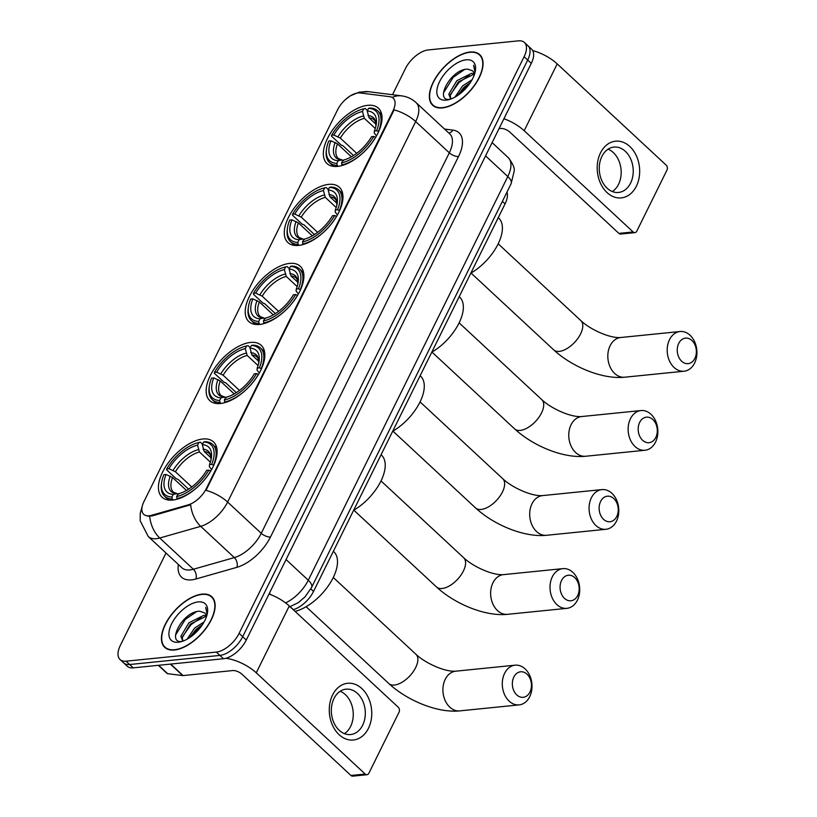 <?xml version="1.0" encoding="UTF-8"?>
<svg xmlns="http://www.w3.org/2000/svg" width="817" height="817" viewBox="0 0 817 817"><rect width="100%" height="100%" fill="white"/><g stroke="black" fill="none" stroke-linecap="round" stroke-linejoin="round"><path stroke-width="1.23" d="M337.595 166.392A37.766 19.332 -47.1 0 0 373.063 141.361A37.766 19.332 -47.1 0 0 378.394 108.191A37.766 19.332 -47.1 0 0 367.773 105.322A37.766 19.332 -47.1 0 0 332.315 130.363A37.766 19.332 -47.1 0 0 326.984 163.523A37.766 19.332 -47.1 0 0 337.595 166.392M220.406 403.506A37.766 19.332 -47.1 0 0 255.864 378.475A37.766 19.332 -47.1 0 0 261.195 345.305A37.766 19.332 -47.1 0 0 250.584 342.446A37.766 19.332 -47.1 0 0 215.116 367.476A37.766 19.332 -47.1 0 0 209.785 400.647A37.766 19.332 -47.1 0 0 220.406 403.506M259.469 324.472A37.766 19.332 -47.1 0 0 294.927 299.441A37.766 19.332 -47.1 0 0 300.268 266.271A37.766 19.332 -47.1 0 0 289.647 263.401A37.766 19.332 -47.1 0 0 254.189 288.432A37.766 19.332 -47.1 0 0 248.858 321.602A37.766 19.332 -47.1 0 0 259.469 324.472M298.532 245.427A37.766 19.332 -47.1 0 0 334 220.396A37.766 19.332 -47.1 0 0 339.331 187.236A37.766 19.332 -47.1 0 0 328.71 184.366A37.766 19.332 -47.1 0 0 293.252 209.397A37.766 19.332 -47.1 0 0 287.921 242.567A37.766 19.332 -47.1 0 0 298.532 245.427M172.683 500.055A37.766 19.332 -47.1 0 0 208.151 475.024A37.766 19.332 -47.1 0 0 213.482 441.864A37.766 19.332 -47.1 0 0 202.861 438.995A37.766 19.332 -47.1 0 0 167.403 464.025A37.766 19.332 -47.1 0 0 162.072 497.196A37.766 19.332 -47.1 0 0 172.683 500.055M149.113 515.793A19.24 9.855 -47.1 0 0 151.462 515.333L188.216 504.865A19.24 9.855 -47.1 0 0 206.384 488.474L392.967 110.959A19.24 9.855 -47.1 0 0 393.243 98.163A19.24 9.855 -47.1 0 0 389.944 96.712L360.205 92.964A19.24 9.855 -47.1 0 0 337.584 109.795L143.976 501.536A19.24 9.855 -47.1 0 0 143.71 514.332A19.24 9.855 -47.1 0 0 149.113 515.793M506.959 192.138A21.375 10.948 132.9 0 1 505.069 203.872L313.524 591.437A21.375 10.948 132.9 0 1 293.344 609.645L293.242 609.676M174.47 650.005A34.559 17.698 -47.1 0 0 206.926 627.099A34.559 17.698 -47.1 0 0 211.807 596.747A34.559 17.698 -47.1 0 0 202.095 594.122A34.559 17.698 -47.1 0 0 169.64 617.029A34.559 17.698 -47.1 0 0 164.758 647.381A34.559 17.698 -47.1 0 0 174.47 650.005M442.395 107.915A34.559 17.698 -47.1 0 0 474.851 84.999A34.559 17.698 -47.1 0 0 479.722 54.657A34.559 17.698 -47.1 0 0 470.01 52.033A34.559 17.698 -47.1 0 0 437.565 74.939A34.559 17.698 -47.1 0 0 432.683 105.291A34.559 17.698 -47.1 0 0 442.395 107.915M392.967 110.959L393.406 111.367L394.06 109.856A24.939 10.774 26.3 0 1 415.679 121.57L227.626 502.067A28.503 14.594 132.9 0 1 200.706 526.352A24.939 16.36 -105.9 0 1 190.657 504.773L152.105 515.935L147.663 516.15M166.004 553.017L120.365 645.338A21.375 10.948 -47.1 0 0 120.068 659.564L127.248 666.233A21.375 10.948 -47.1 0 0 133.253 667.857L223.501 658.737A21.375 10.948 -47.1 0 0 246.285 640.017L531.295 63.358L527.7 60.029A21.375 10.948 -47.1 0 0 528.007 45.803A21.375 10.948 -47.1 0 1 527.7 60.029L242.7 636.688L527.7 60.029L524.116 56.69A21.375 10.948 -47.1 0 0 524.422 42.474A21.375 10.948 -47.1 0 0 518.407 40.85L428.159 49.96A21.375 10.948 -47.1 0 0 405.375 68.679L392.507 94.711M223.501 658.737L219.906 655.408A21.375 10.948 -47.1 0 0 242.7 636.688A21.375 10.948 -47.1 0 1 219.906 655.408L129.668 664.517L219.906 655.408L216.321 652.078A21.375 10.948 -47.1 0 0 239.115 633.359L524.116 56.69M123.653 662.893A21.375 10.948 -47.1 0 0 129.668 664.517A21.375 10.948 -47.1 0 1 123.653 662.893M393.406 111.367L205.996 490.353A24.939 10.774 -153.7 0 1 227.626 502.067L261.256 533.317L449.309 152.81A28.503 14.594 -47.1 0 0 449.707 133.855L416.078 102.605A28.503 14.594 132.9 0 1 415.679 121.57L449.309 152.81A7.128 3.074 -153.7 0 0 458.541 156.496L270.488 537.004A35.631 18.24 132.9 0 1 236.848 567.345L195.876 579.008A35.631 18.24 132.9 0 1 178.361 564.496M120.068 659.564A21.375 10.948 -47.1 0 0 126.073 661.188L216.321 652.078M531.295 63.358A21.375 10.948 -47.1 0 0 531.591 49.143L524.422 42.474M201.952 594.419A34.202 17.514 -47.1 0 0 169.834 617.08A34.202 17.514 -47.1 0 0 165.003 647.125A34.202 17.514 -47.1 0 0 174.613 649.719A34.202 17.514 -47.1 0 0 206.732 627.048A34.202 17.514 -47.1 0 0 211.562 597.013A34.202 17.514 -47.1 0 0 201.952 594.419M182.824 641.161L180.874 636.28L188.941 622.758L203.729 615.405L206.344 615.671M182.875 641.141L182.293 637.607L190.361 624.086L205.159 616.723L206.435 616.764M206.517 616.518A17.811 9.12 -47.1 0 0 204.893 613.179A17.811 9.12 -47.1 0 0 204.505 612.862L204.914 613.199M187.062 639.211L194.63 628.048L204.138 621.87M189.718 637.577L196.06 629.376L202.453 624.648M207.293 613.69L205.721 607.348L207.109 614.517M204.505 612.862L199.787 611.228C182.702 610.932 165.78 644.215 182.252 641.376M178.32 642.233A24.939 12.766 -47.1 0 0 180.23 641.917A24.939 12.766 -47.1 0 0 207.487 612.576A24.939 12.766 -47.1 0 0 198.245 601.904A24.939 12.766 -47.1 0 0 171.662 623.749A24.939 12.766 -47.1 0 0 178.32 642.233M175.573 634.993L185.306 619.409L196.499 611.688M182.416 636.76L191.004 624.699L201.207 617.438M191.147 636.576L196.703 629.989L201.615 625.863M368.457 728.304A28.503 21.16 -95.8 0 1 339.126 734.687A28.503 21.16 -95.8 0 1 332.58 694.971A28.503 21.16 -95.8 0 1 361.9 688.598A28.503 21.16 -95.8 0 1 368.457 728.304M333.979 698.525A22.805 16.932 84.2 0 0 334.01 722.963A22.805 16.932 84.2 0 0 350.616 734.544A22.805 16.932 84.2 0 0 362.666 725.19A22.805 16.932 84.2 0 0 362.636 700.761A22.805 16.932 84.2 0 0 346.03 689.17A22.805 16.932 84.2 0 0 333.979 698.525M340.158 691.284A22.805 16.932 -95.8 0 1 350.616 726.405A22.805 16.932 -95.8 0 1 344.437 733.656M225.941 658.277A28.503 12.316 26.3 0 1 256.252 672.81L365.209 774.046A3.564 2.645 84.2 0 0 366.996 774.71A3.564 2.645 84.2 0 0 368.875 773.25L399.053 712.189A3.564 2.645 84.2 0 0 398.236 707.226L289.279 605.989L256.252 672.81M269.028 594.01A28.503 12.316 26.3 0 1 289.279 605.989M366.996 774.71L352.74 776.15A3.564 2.645 -95.8 0 1 350.963 775.486L242.006 674.25A7.128 3.074 -153.7 0 0 232.774 670.563L183.1 675.577A3.564 1.828 132.9 0 1 182.712 675.577L167.659 673.678A3.564 1.828 132.9 0 1 167.046 673.412L158.345 665.324M469.867 52.319A34.202 17.514 -47.1 0 0 437.749 74.99A34.202 17.514 -47.1 0 0 432.928 105.025A34.202 17.514 -47.1 0 0 442.538 107.619A34.202 17.514 -47.1 0 0 474.657 84.948A34.202 17.514 -47.1 0 0 479.487 54.913A34.202 17.514 -47.1 0 0 469.867 52.319M450.739 99.061L448.788 94.18L456.856 80.669L471.654 73.305L474.268 73.571M450.8 99.041L450.218 95.507L458.286 81.986L473.074 74.633L474.36 74.664M474.442 74.418A17.811 9.12 -47.1 0 0 472.808 71.089A17.811 9.12 -47.1 0 0 472.43 70.762L472.839 71.11M454.977 97.111L462.555 85.959L472.052 79.77M457.632 95.487L463.974 87.276L470.378 82.548M475.218 71.6L473.646 65.258L475.024 72.417M472.43 70.762L467.712 69.139C450.616 68.842 433.694 102.115 450.177 99.276M446.235 100.134A24.939 12.766 -47.1 0 0 448.155 99.817A24.939 12.766 -47.1 0 0 475.412 70.487A24.939 12.766 -47.1 0 0 466.17 59.804A24.939 12.766 -47.1 0 0 439.577 81.649A24.939 12.766 -47.1 0 0 446.235 100.134M443.488 92.903L453.231 77.319L464.413 69.598M450.33 94.66L458.929 82.609L469.121 75.338M459.062 94.476L464.618 87.899L469.54 83.773M529.967 692.05A12.827 9.518 84.2 0 0 527.026 674.188A12.827 9.518 84.2 0 0 513.832 677.058A12.827 9.518 84.2 0 0 516.773 694.92A12.827 9.518 84.2 0 0 529.967 692.05M504.6 673.371A19.955 14.808 -95.8 0 1 515.149 665.181A19.955 14.808 -95.8 0 1 529.671 675.322A19.955 14.808 -95.8 0 1 529.702 696.697A19.955 14.808 -95.8 0 1 519.152 704.887A19.955 14.808 -95.8 0 1 504.63 694.746A19.955 14.808 -95.8 0 1 504.6 673.371M211.685 464.373L213.533 465.118A35.345 18.097 -47.1 0 0 212.726 444.468A35.345 18.097 -47.1 0 0 205.098 441.691L203.627 442.017A33.916 17.371 -47.1 0 1 211.685 464.373L209.489 464.597A30.637 15.686 -47.1 0 0 211.368 457.867A30.637 15.686 -47.1 0 0 202.31 444.683L204.209 451.525L211.062 457.898M211.613 469.53L209.346 466.711L209.489 464.597M188.604 489.199L177.973 479.324L176.258 478.762L166.658 469.846L166.719 468.917A33.916 17.371 -47.1 0 1 198.725 442.528L200.083 442.232A35.345 18.097 -47.1 0 0 199.859 442.283M198.725 442.528A33.916 17.371 -47.1 0 1 198.878 442.497L200.349 442.171A35.345 18.097 -47.1 0 0 200.083 442.232M200.349 442.171L202.545 444.213M210.786 470.96L208.835 470.143A33.916 17.371 -47.1 0 1 176.676 496.562L176.993 498.554A35.345 18.097 -47.1 0 0 210.684 470.878M176.993 498.554L177.565 499.075M198.878 442.497L197.561 445.163A30.637 15.686 -47.1 0 0 168.915 468.692L166.719 468.917M202.31 444.683L203.627 442.017M176.676 496.562L177.994 493.887A30.637 15.686 -47.1 0 0 206.64 470.357L208.835 470.143M168.915 468.692L175.41 471.766L191.781 486.983M210.367 462.146L199.46 452.005L197.561 445.163M295.08 611.371A39.185 20.068 -47.1 0 0 329.629 583.91A39.185 20.068 -47.1 0 0 333.724 551.628L333.367 551.301M173.286 499.994L172.244 499.024L171.927 497.032A33.916 17.371 -47.1 0 1 161.654 482.428L161.46 483.807A35.345 18.097 -47.1 0 0 164.615 496.256A35.345 18.097 -47.1 0 0 172.244 499.024M186.49 490.466L172.561 477.526L166.065 474.452L163.87 474.677A33.916 17.371 -47.1 0 0 161.654 482.428M166.065 474.452A30.637 15.686 -47.1 0 0 173.245 494.367L171.927 497.032M173.245 494.367L177.136 493.58L173.449 492.202A26.369 13.501 -47.1 0 1 172.561 477.526M170.273 476.127A27.41 14.032 -47.1 0 0 176.574 493.631L178.586 494.244M577.69 595.501A12.827 9.518 84.2 0 0 574.739 577.629A12.827 9.518 84.2 0 0 561.545 580.509A12.827 9.518 84.2 0 0 564.496 598.371A12.827 9.518 84.2 0 0 577.69 595.501M552.312 576.822A19.955 14.808 -95.8 0 1 562.862 568.632A19.955 14.808 -95.8 0 1 577.384 578.773A19.955 14.808 -95.8 0 1 577.425 600.148A19.955 14.808 -95.8 0 1 566.875 608.338A19.955 14.808 -95.8 0 1 552.353 598.197A19.955 14.808 -95.8 0 1 552.312 576.822M259.397 367.824L261.256 368.559A35.345 18.097 -47.1 0 0 260.449 347.919A35.345 18.097 -47.1 0 0 252.821 345.142L251.35 345.468A33.916 17.371 -47.1 0 1 259.397 367.824L257.202 368.048A30.637 15.686 -47.1 0 0 259.091 361.318A30.637 15.686 -47.1 0 0 250.033 348.134L251.922 354.976L258.785 361.349M259.326 372.981L257.069 370.152L257.202 368.048M236.317 392.65L225.696 382.775L223.97 382.213L214.381 373.298L214.432 372.368A33.916 17.371 -47.1 0 1 246.448 345.979L247.806 345.673A35.345 18.097 -47.1 0 0 247.571 345.734M246.448 345.979A33.916 17.371 -47.1 0 1 246.601 345.948L248.062 345.622A35.345 18.097 -47.1 0 0 247.806 345.673M248.062 345.622L250.268 347.664M258.499 374.411L256.558 373.583A33.916 17.371 -47.1 0 1 224.389 400.003L224.716 401.995A35.345 18.097 -47.1 0 0 258.407 374.319M224.716 401.995L225.278 402.526M246.601 345.948L245.284 348.614A30.637 15.686 -47.1 0 0 216.638 372.143L214.432 372.368M250.033 348.134L251.35 345.468M224.389 400.003L225.706 397.338A30.637 15.686 -47.1 0 0 254.353 373.808L256.558 373.583M216.638 372.143L223.123 375.217L239.504 390.434M258.09 365.597L247.173 355.456L245.284 348.614M353.638 510.278A39.185 20.068 -47.1 0 0 380.702 481.54A39.185 20.068 -47.1 0 0 381.437 455.079L381.079 454.742M220.999 403.435L219.967 402.475L219.64 400.483A33.916 17.371 -47.1 0 1 209.377 385.879L209.172 387.258A35.345 18.097 -47.1 0 0 212.338 399.697A35.345 18.097 -47.1 0 0 219.967 402.475M234.203 393.917L220.273 380.977L213.788 377.903L211.583 378.128A33.916 17.371 -47.1 0 0 209.377 385.879M213.788 377.903A30.637 15.686 -47.1 0 0 220.958 397.818L219.64 400.483M220.958 397.818L224.859 397.031L221.172 395.653A26.369 13.501 -47.1 0 1 220.273 380.977M217.986 379.578A27.41 14.032 -47.1 0 0 224.297 397.072L226.299 397.695M616.753 516.467A12.827 9.518 84.2 0 0 613.812 498.595A12.827 9.518 84.2 0 0 600.607 501.464A12.827 9.518 84.2 0 0 603.559 519.336A12.827 9.518 84.2 0 0 616.753 516.467M591.375 497.778A19.955 14.808 -95.8 0 1 601.925 489.597A19.955 14.808 -95.8 0 1 616.457 499.728A19.955 14.808 -95.8 0 1 616.488 521.113A19.955 14.808 -95.8 0 1 605.938 529.293A19.955 14.808 -95.8 0 1 591.416 519.163A19.955 14.808 -95.8 0 1 591.375 497.778M298.471 288.789L300.319 289.524A35.345 18.097 -47.1 0 0 299.512 268.875A35.345 18.097 -47.1 0 0 291.883 266.097L290.413 266.424A33.916 17.371 -47.1 0 1 298.471 288.789L296.265 289.004A30.637 15.686 -47.1 0 0 298.154 282.284A30.637 15.686 -47.1 0 0 289.095 269.089L290.995 275.942L297.848 282.314M298.389 293.936L296.132 291.118L296.265 289.004M275.38 313.605L264.759 303.74L263.033 303.168L253.444 294.253L253.495 293.323A33.916 17.371 -47.1 0 1 285.511 266.945L286.869 266.638A35.345 18.097 -47.1 0 0 286.634 266.689M285.511 266.945A33.916 17.371 -47.1 0 1 285.664 266.904L287.135 266.577A35.345 18.097 -47.1 0 0 286.869 266.638M287.135 266.577L289.33 268.619M297.562 295.376L295.621 294.549A33.916 17.371 -47.1 0 1 263.452 320.969L263.779 322.96A35.345 18.097 -47.1 0 0 297.47 295.284M263.779 322.96L264.34 323.481M285.664 266.904L284.347 269.569A30.637 15.686 -47.1 0 0 255.701 293.109L253.495 293.323M289.095 269.089L290.413 266.424M263.452 320.969L264.769 318.303A30.637 15.686 -47.1 0 0 293.415 294.774L295.621 294.549M255.701 293.109L262.186 296.173L278.566 311.389M297.153 286.553L286.236 276.422L284.347 269.569M392.701 431.243A39.185 20.068 -47.1 0 0 419.764 402.495A39.185 20.068 -47.1 0 0 420.51 376.045L420.142 375.708M260.061 324.4L259.03 323.44L258.703 321.449A33.916 17.371 -47.1 0 1 248.439 306.845L248.235 308.213A35.345 18.097 -47.1 0 0 251.401 320.662A35.345 18.097 -47.1 0 0 259.03 323.44M273.266 314.882L259.336 301.933L252.851 298.869L250.656 299.083A33.916 17.371 -47.1 0 0 248.439 306.845M252.851 298.869A30.637 15.686 -47.1 0 0 260.02 318.783L258.703 321.449M260.02 318.783L263.922 317.997L260.235 316.618A26.369 13.501 -47.1 0 1 259.336 301.933M257.049 300.533A27.41 14.032 -47.1 0 0 263.36 318.038L265.362 318.661M655.816 437.422A12.827 9.518 84.2 0 0 652.875 419.56A12.827 9.518 84.2 0 0 639.67 422.43A12.827 9.518 84.2 0 0 642.622 440.292A12.827 9.518 84.2 0 0 655.816 437.422M630.438 418.743A19.955 14.808 -95.8 0 1 640.988 410.553A19.955 14.808 -95.8 0 1 655.52 420.694A19.955 14.808 -95.8 0 1 655.551 442.068A19.955 14.808 -95.8 0 1 645.001 450.259A19.955 14.808 -95.8 0 1 630.479 440.118A19.955 14.808 -95.8 0 1 630.438 418.743M337.533 209.744L339.382 210.48A35.345 18.097 -47.1 0 0 338.575 189.84A35.345 18.097 -47.1 0 0 330.946 187.062L329.476 187.389A33.916 17.371 -47.1 0 1 337.533 209.744L335.327 209.969A30.637 15.686 -47.1 0 0 337.217 203.239A30.637 15.686 -47.1 0 0 328.158 190.055L330.058 196.897L336.91 203.27M337.452 214.902L335.195 212.083L335.327 209.969M314.443 234.571L303.822 224.695L302.096 224.134L292.506 215.218L292.557 214.289A33.916 17.371 -47.1 0 1 324.574 187.9L325.932 187.604A35.345 18.097 -47.1 0 0 325.697 187.655M324.574 187.9A33.916 17.371 -47.1 0 1 324.727 187.869L326.197 187.542A35.345 18.097 -47.1 0 0 325.932 187.604M326.197 187.542L328.393 189.585M336.624 216.331L334.684 215.504A33.916 17.371 -47.1 0 1 302.515 241.924L302.841 243.915A35.345 18.097 -47.1 0 0 336.533 216.25M302.841 243.915L303.413 244.446M324.727 187.869L323.409 190.535A30.637 15.686 -47.1 0 0 294.763 214.064L292.557 214.289M328.158 190.055L329.476 187.389M302.515 241.924L303.832 239.258A30.637 15.686 -47.1 0 0 332.488 215.729L334.684 215.504M294.763 214.064L301.248 217.138L317.629 232.355M336.216 207.518L325.299 197.377L323.409 190.535M431.764 352.209A39.185 20.068 -47.1 0 0 458.827 323.461A39.185 20.068 -47.1 0 0 459.573 297L459.205 296.663M299.134 245.366L298.093 244.395L297.766 242.404A33.916 17.371 -47.1 0 1 287.502 227.8L287.298 229.179A35.345 18.097 -47.1 0 0 290.464 241.628A35.345 18.097 -47.1 0 0 298.093 244.395M312.329 235.837L298.399 222.898L291.914 219.824L289.718 220.049A33.916 17.371 -47.1 0 0 287.502 227.8M291.914 219.824A30.637 15.686 -47.1 0 0 299.083 239.738L297.766 242.404M299.083 239.738L302.984 238.952L299.298 237.573A26.369 13.501 -47.1 0 1 298.399 222.898M296.122 221.499A27.41 14.032 -47.1 0 0 302.423 238.993L304.424 239.616M694.879 358.387A12.827 9.518 84.2 0 0 691.938 340.515A12.827 9.518 84.2 0 0 678.733 343.385A12.827 9.518 84.2 0 0 681.684 361.257A12.827 9.518 84.2 0 0 694.879 358.387M669.501 339.698A19.955 14.808 -95.8 0 1 680.05 331.518A19.955 14.808 -95.8 0 1 694.583 341.649A19.955 14.808 -95.8 0 1 694.613 363.034A19.955 14.808 -95.8 0 1 684.064 371.214A19.955 14.808 -95.8 0 1 669.542 361.083A19.955 14.808 -95.8 0 1 669.501 339.698M376.596 130.71L378.445 131.445A35.345 18.097 -47.1 0 0 377.638 110.795A35.345 18.097 -47.1 0 0 370.009 108.028L368.538 108.344A33.916 17.371 -47.1 0 1 376.596 130.71L374.39 130.934A30.637 15.686 -47.1 0 0 376.28 124.204A30.637 15.686 -47.1 0 0 367.221 111.02L369.121 117.862L375.973 124.235M376.514 135.867L374.257 133.038L374.39 130.934M353.506 155.536L342.885 145.661L341.159 145.089L331.569 136.173L331.62 135.244A33.916 17.371 -47.1 0 1 363.636 108.865L364.995 108.559A35.345 18.097 -47.1 0 0 364.76 108.61M363.636 108.865A33.916 17.371 -47.1 0 1 363.79 108.824L365.26 108.508A35.345 18.097 -47.1 0 0 364.995 108.559M365.26 108.508L367.456 110.54M375.687 137.297L373.747 136.47A33.916 17.371 -47.1 0 1 341.577 162.889L341.904 164.881A35.345 18.097 -47.1 0 0 375.595 137.205M341.904 164.881L342.476 165.402M363.79 108.824L362.472 111.5A30.637 15.686 -47.1 0 0 333.826 135.03L331.62 135.244M367.221 111.02L368.538 108.344M341.577 162.889L342.905 160.224A30.637 15.686 -47.1 0 0 371.551 136.694L373.747 136.47M333.826 135.03L340.311 138.104L356.692 153.32M375.279 128.473L364.372 118.342L362.472 111.5M470.827 273.164A39.185 20.068 -47.1 0 0 497.89 244.416A39.185 20.068 -47.1 0 0 498.636 217.965L498.268 217.628M338.197 166.321L337.155 165.361L336.829 163.369A33.916 17.371 -47.1 0 1 326.565 148.765L326.361 150.134A35.345 18.097 -47.1 0 0 329.527 162.583A35.345 18.097 -47.1 0 0 337.155 165.361M351.392 156.803L337.472 143.863L330.977 140.79L328.781 141.014A33.916 17.371 -47.1 0 0 326.565 148.765M330.977 140.79A30.637 15.686 -47.1 0 0 338.146 160.704L336.829 163.369M338.146 160.704L342.047 159.918L338.361 158.539A26.369 13.501 -47.1 0 1 337.472 143.863M335.184 142.454A27.41 14.032 -47.1 0 0 341.486 159.958L343.487 160.581M636.372 186.205A28.503 21.16 -95.8 0 1 607.051 192.587A28.503 21.16 -95.8 0 1 600.505 152.881A28.503 21.16 -95.8 0 1 629.825 146.498A28.503 21.16 -95.8 0 1 636.372 186.205M601.894 156.435A22.805 16.932 84.2 0 0 601.935 180.863A22.805 16.932 84.2 0 0 618.53 192.455A22.805 16.932 84.2 0 0 630.591 183.1A22.805 16.932 84.2 0 0 630.55 158.661A22.805 16.932 84.2 0 0 613.955 147.08A22.805 16.932 84.2 0 0 601.894 156.435M608.073 149.194A22.805 16.932 -95.8 0 1 618.54 184.315A22.805 16.932 -95.8 0 1 612.352 191.556M503.926 118.741A28.503 12.316 26.3 0 1 524.177 130.72L633.134 231.957A3.564 2.645 84.2 0 0 634.911 232.62A3.564 2.645 84.2 0 0 636.8 231.15L666.978 170.089A3.564 2.645 84.2 0 0 666.161 165.126L557.204 63.889L524.177 130.72M532.704 50.562A28.503 12.316 26.3 0 1 557.204 63.889M634.911 232.62L620.665 234.05A3.564 2.645 -95.8 0 1 618.877 233.386L509.92 132.16A7.128 3.074 -153.7 0 0 500.688 128.473L499.034 128.637M151.462 515.333L152.105 515.935M188.216 504.865L188.87 505.468M290.209 606.735L293.344 609.645M310.817 588.914L313.524 591.437M502.394 201.38L505.069 203.872M236.848 567.345A7.128 4.677 74.1 0 0 234.336 557.592L200.706 526.352L159.744 538.015A28.503 14.594 132.9 0 1 156.272 538.699A28.503 14.594 132.9 0 1 148.265 536.534L181.895 567.774A28.503 14.594 -47.1 0 0 189.901 569.939A28.503 14.594 -47.1 0 0 193.374 569.255L234.336 557.592A28.503 14.594 -47.1 0 0 261.256 533.317A7.128 3.074 -153.7 0 0 270.488 537.004M149.674 516.293A24.939 16.36 -105.9 0 0 159.744 538.015L193.374 569.255A7.128 4.677 74.1 0 1 195.876 579.008M392.211 97.427A24.939 20.108 -82.8 0 1 401.617 95.865C407.121 96.59 411.942 98.837 416.078 102.605M359.807 92.924A24.939 20.108 -82.8 0 1 368.487 91.688L401.617 95.865M444.55 129.055L452.935 130.117A35.631 18.24 132.9 0 1 458.541 156.496M126.073 661.188L133.253 667.857M239.115 633.359L246.285 640.017M448.809 133.008A7.128 5.739 97.2 0 0 452.935 130.117M270.784 594.664L269.355 593.346M285.593 602.905A28.503 14.594 -47.1 0 0 308.285 580.223L286.052 559.574M511.074 183.815A14.246 6.158 -153.7 0 0 507.796 176.533A28.503 14.594 -47.1 0 0 508.194 157.579C512.913 163.625 514.884 168.241 514.128 171.417L511.074 183.815L311.563 587.494A14.246 6.158 -153.7 0 0 308.285 580.223L507.796 176.533L485.564 155.884M170.712 664.068L183.1 675.577M350.963 775.486L365.209 774.046M182.712 675.577L170.365 664.109M158.631 665.293L167.659 673.678M333.285 577.486L415.955 654.294A19.955 10.213 132.9 0 1 415.679 667.571A19.955 10.213 132.9 0 1 394.407 685.044A19.955 10.213 132.9 0 1 388.8 683.523C407.295 700.669 437.636 713.19 459.777 710.882L519.152 704.887M415.955 654.294C425.34 663.261 445.183 672.156 455.774 671.176A19.955 14.808 84.2 0 0 445.224 679.366A19.955 14.808 84.2 0 0 445.255 700.741A19.955 14.808 84.2 0 0 459.777 710.882M211.062 459.542L210.408 455.079L209.336 453.578A26.369 13.501 -47.1 0 0 204.209 451.525M198.296 449.687A27.41 14.032 -47.1 0 0 173.122 470.367M211.072 459.501A27.41 14.032 -47.1 0 0 203.045 449.207M199.46 452.005A26.369 13.501 -47.1 0 0 175.41 471.766M380.998 480.927L463.678 557.745A19.955 10.213 132.9 0 1 463.392 571.012A19.955 10.213 132.9 0 1 442.12 588.485A19.955 10.213 132.9 0 1 436.513 586.974C455.008 604.11 485.349 616.641 507.5 614.323L566.875 608.338M463.678 557.745C473.053 566.712 492.906 575.607 503.497 574.627A19.955 14.808 84.2 0 0 492.937 582.807A19.955 14.808 84.2 0 0 492.978 604.192A19.955 14.808 84.2 0 0 507.5 614.323M258.785 362.993L258.121 358.53L257.059 357.019A26.369 13.501 -47.1 0 0 251.922 354.976M246.009 353.138A27.41 14.032 -47.1 0 0 220.835 373.808M258.795 362.952A27.41 14.032 -47.1 0 0 250.758 352.658M247.173 355.456A26.369 13.501 -47.1 0 0 223.123 375.217M420.061 401.893L502.741 478.701A19.955 10.213 132.9 0 1 502.455 491.977A19.955 10.213 132.9 0 1 481.182 509.451A19.955 10.213 132.9 0 1 475.576 507.939C494.071 525.076 524.412 537.606 546.563 535.288L605.938 529.293M502.741 478.701C512.116 487.678 531.969 496.562 542.559 495.592A19.955 14.808 84.2 0 0 532 503.772A19.955 14.808 84.2 0 0 532.041 525.147A19.955 14.808 84.2 0 0 546.563 535.288M297.848 283.959L297.184 279.485L296.122 277.984A26.369 13.501 -47.1 0 0 290.995 275.942M285.072 274.093A27.41 14.032 -47.1 0 0 259.898 294.774M297.858 283.918A27.41 14.032 -47.1 0 0 289.821 273.613M286.236 276.422A26.369 13.501 -47.1 0 0 262.186 296.173M459.123 322.848L541.804 399.666A19.955 10.213 132.9 0 1 541.518 412.942A19.955 10.213 132.9 0 1 520.245 430.406A19.955 10.213 132.9 0 1 514.639 428.894C533.133 446.031 563.475 458.562 585.626 456.254L645.001 450.259M541.804 399.666C551.179 408.633 571.032 417.528 581.622 416.547A19.955 14.808 84.2 0 0 571.073 424.738A19.955 14.808 84.2 0 0 571.103 446.113A19.955 14.808 84.2 0 0 585.626 456.254M336.91 204.914L336.257 200.451L335.184 198.95A26.369 13.501 -47.1 0 0 330.058 196.897M324.135 195.059A27.41 14.032 -47.1 0 0 298.961 215.739M336.921 204.873A27.41 14.032 -47.1 0 0 328.894 194.579M325.299 197.377A26.369 13.501 -47.1 0 0 301.248 217.138M498.186 243.813L580.867 320.621A19.955 10.213 132.9 0 1 580.581 333.898A19.955 10.213 132.9 0 1 559.308 351.371A19.955 10.213 132.9 0 1 553.701 349.86C572.196 366.996 602.538 379.527 624.688 377.209L684.064 371.214M580.867 320.621C590.252 329.598 610.095 338.493 620.685 337.513A19.955 14.808 84.2 0 0 610.136 345.693A19.955 14.808 84.2 0 0 610.166 367.078A19.955 14.808 84.2 0 0 624.688 377.209M375.973 125.879L375.32 121.406L374.247 119.905A26.369 13.501 -47.1 0 0 369.121 117.862M363.197 116.014A27.41 14.032 -47.1 0 0 338.024 136.694M375.983 125.838A27.41 14.032 -47.1 0 0 367.956 115.534M364.372 118.342A26.369 13.501 -47.1 0 0 340.311 138.104M618.877 233.386L633.134 231.957M368.487 91.688L359.225 92.137L350.34 95.803L345.581 99.449M142.189 506.469L140.258 513.27L140.167 520.735L148.265 536.534M508.194 157.579L492.11 142.628M311.563 587.494L305.119 596.757L298.399 602.599L289.228 607.031M166.862 648.851L165.003 647.125M213.421 598.738L211.562 597.013M434.777 106.751L432.928 105.025M481.336 56.639L479.487 54.913M455.774 671.176L515.149 665.181M306.12 606.714L388.8 683.523M216.822 448.278L212.726 444.468M168.71 500.055L164.615 496.256M503.497 574.627L562.862 568.632M353.843 510.165L436.513 586.974M264.545 351.718L260.449 347.919M216.434 403.506L212.338 399.697M542.559 495.592L601.925 489.597M392.906 431.121L475.576 507.939M303.607 272.684L299.512 268.875M255.496 324.472L251.401 320.662M581.622 416.547L640.988 410.553M431.968 352.086L514.639 428.894M342.67 193.639L338.575 189.84M294.559 245.427L290.464 241.628M620.685 337.513L680.05 331.518M471.031 273.041L553.701 349.86M381.733 114.605L377.638 110.795M333.622 166.392L329.527 162.583"/></g></svg>
